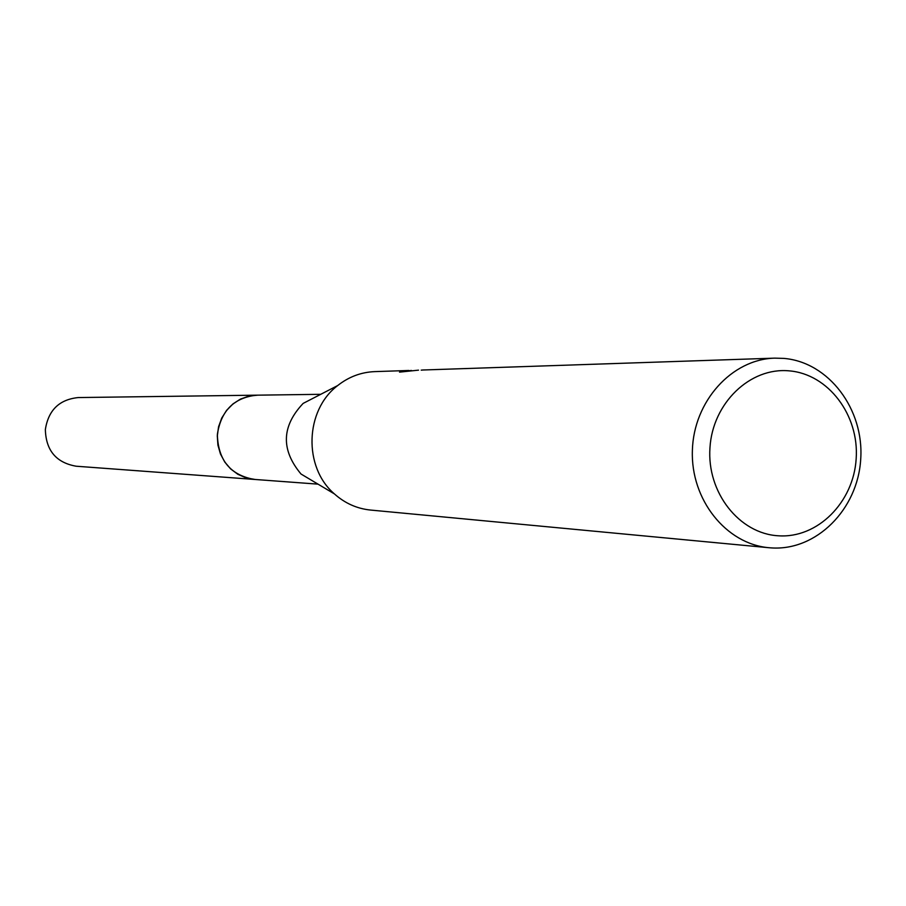 <?xml version="1.0" encoding="UTF-8"?>
<svg xmlns="http://www.w3.org/2000/svg" width="906" height="906" viewBox="0 0 906 906"><rect width="100%" height="100%" fill="white"/><g stroke="black" fill="none" stroke-linecap="round" stroke-linejoin="round"><path stroke-width="1.36" d="M255.243 479.489L245.809 477.79L237.78 474.234L230.679 468.934L224.835 462.117L220.532 454.121L217.972 445.322L217.304 436.137L218.527 427.009L221.608 418.379L226.387 410.656L232.638 404.212L240.045 399.342L248.267 396.284L256.919 395.175L320.735 394.314M783.815 358.391C828.752 362.083 864.301 409.376 860.7 459.387C857.744 509.455 816.34 551.007 771.312 547.904L768.979 547.722C726.068 544.042 690.621 499.614 692.377 450.52C693.6 401.426 731.663 359.218 774.721 358.142L783.815 358.391M789.205 370.86C828.299 373.997 859.307 415.163 856.17 458.764C853.588 502.411 817.472 538.572 778.333 535.786C739.149 533.668 706.703 492.32 709.964 447.7C712.626 403.045 750.179 367.066 789.205 370.86M422.581 370.044L421.199 370.146M418.515 370.146L399.512 372.128L411.392 370.452M768.979 547.722L370.52 510.055C356.941 508.662 344.892 503.272 334.393 493.895C303.182 467.213 304.903 410.316 337.666 385.571C348.719 376.839 361.075 372.196 374.71 371.619L408.855 370.475M334.393 493.895L301.019 474.019C280.815 449.84 281.528 426.296 303.159 403.397L337.666 385.571M254.609 479.455L245.956 477.847L237.848 474.291L230.668 468.946L224.779 462.06L220.452 453.974L217.916 445.073L217.293 435.797L218.618 426.601L221.811 417.926L226.738 410.192L233.136 403.793L240.69 399.014L249.048 396.092L257.791 395.163M255.605 479.512L76.149 466.216C56.206 462.694 45.934 450.463 45.357 429.546C48.38 410.158 59.332 399.501 78.222 397.564L258.153 395.152M318.017 484.144L254.359 479.421C230.384 475.152 218.052 460.146 217.361 434.438C221.019 410.611 234.201 397.519 256.908 395.152M422.57 370.01L774.721 358.142"/></g></svg>
